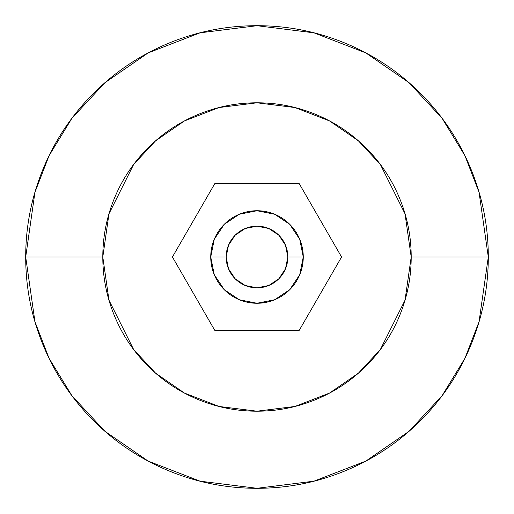 <?xml version="1.0" encoding="UTF-8"?>
<svg xmlns="http://www.w3.org/2000/svg" width="514" height="514" viewBox="0 0 514 514"><rect width="100%" height="100%" fill="white"/><g stroke="black" fill="none" stroke-linecap="round" stroke-linejoin="round"><path stroke-width="0.77" d="M226.16 257A30.84 30.84 0 0 1 257 226.16A30.84 30.84 0 0 1 287.84 257L303.26 257A46.26 46.26 0 0 0 257 210.74A46.26 46.26 0 0 0 210.74 257L226.16 257L228.505 245.197L235.194 235.194L245.197 228.505L257 226.16L268.803 228.505L278.806 235.194L285.495 245.197L287.84 257L285.495 268.803L278.806 278.806L268.803 285.495L257 287.84L245.197 285.495L235.194 278.806L228.505 268.803L226.16 257L210.74 257A46.26 46.26 0 0 1 257 210.74A46.26 46.26 0 0 1 303.26 257A46.26 46.26 0 0 1 257 303.26A46.26 46.26 0 0 1 210.74 257A46.26 46.26 0 0 0 257 303.26A46.26 46.26 0 0 0 303.26 257L287.84 257A30.84 30.84 0 0 1 257 287.84A30.84 30.84 0 0 1 226.16 257M102.8 257L108.968 213.824L133.64 164.48L155.607 140.823L184.436 120.944L219.041 107.542L257 102.8L294.959 107.542L329.564 120.944L358.393 140.823L380.36 164.48L405.032 213.824L411.2 257L488.3 257L479.048 192.236L464.913 155.646L442.04 118.22L409.086 82.735L365.846 52.91L313.938 32.819L257 25.7L200.062 32.819L148.154 52.91L104.914 82.735L71.96 118.22L49.087 155.646L34.952 192.236L25.7 257L102.8 257C102.8 277.451 106.713 297.118 114.538 316.007C122.364 334.903 133.505 351.576 147.961 366.039C162.424 380.495 179.097 391.636 197.993 399.462C216.882 407.287 236.549 411.2 257 411.2C277.451 411.2 297.118 407.287 316.007 399.462C334.903 391.636 351.576 380.495 366.039 366.039C380.495 351.576 391.636 334.903 399.462 316.007C407.287 297.118 411.2 277.451 411.2 257C411.2 236.549 407.287 216.882 399.462 197.993C391.636 179.097 380.495 162.424 366.039 147.961C351.576 133.505 334.903 122.364 316.007 114.538C297.118 106.713 277.451 102.8 257 102.8C236.549 102.8 216.882 106.713 197.993 114.538C179.097 122.364 162.424 133.505 147.961 147.961C133.505 162.424 122.364 179.097 114.538 197.993C106.713 216.882 102.8 236.549 102.8 257L25.7 257L34.952 192.236L49.087 155.646L71.96 118.22L104.914 82.735L148.154 52.91L200.062 32.819L257 25.7L313.938 32.819L365.846 52.91L409.086 82.735L442.04 118.22L464.913 155.646L479.048 192.236L488.3 257C488.3 287.673 482.434 317.177 470.695 345.517C458.957 373.851 442.239 398.864 420.555 420.555C398.864 442.239 373.851 458.957 345.517 470.695C317.177 482.434 287.673 488.3 257 488.3C226.327 488.3 196.823 482.434 168.483 470.695C140.149 458.957 115.136 442.239 93.445 420.555C71.761 398.864 55.043 373.851 43.305 345.517C31.566 317.177 25.7 287.673 25.7 257C25.7 226.327 31.566 196.823 43.305 168.483C55.043 140.149 71.761 115.136 93.445 93.445C115.136 71.761 140.149 55.043 168.483 43.305C196.823 31.566 226.327 25.7 257 25.7C287.673 25.7 317.177 31.566 345.517 43.305C373.851 55.043 398.864 71.761 420.555 93.445C442.239 115.136 458.957 140.149 470.695 168.483C482.434 196.823 488.3 226.327 488.3 257L479.048 321.764L464.913 358.354L442.04 395.78L409.086 431.265L365.846 461.09L313.938 481.181L257 488.3L200.062 481.181L148.154 461.09L104.914 431.265L71.96 395.78L49.087 358.354L34.952 321.764L25.7 257L34.952 321.764L49.087 358.354L71.96 395.78L104.914 431.265L148.154 461.09L200.062 481.181L257 488.3L313.938 481.181L365.846 461.09L409.086 431.265L442.04 395.78L464.913 358.354L479.048 321.764L488.3 257L411.2 257L405.032 300.176L380.36 349.52L358.393 373.177L329.564 393.056L294.959 406.458L257 411.2L219.041 406.458L184.436 393.056L155.607 373.177L133.64 349.52L108.968 300.176L102.8 257M210.74 257L214.261 239.299L210.74 257L214.261 274.701L224.29 289.71L239.299 299.739L257 303.26L239.299 299.739L257 303.26L274.701 299.739L289.71 289.71L299.739 274.701L303.26 257L299.739 239.299L289.71 224.29L274.701 214.261L257 210.74L239.299 214.261L224.29 224.29L214.261 239.299M214.711 330.245L172.421 257L214.711 183.755L299.289 183.755L341.579 257L299.289 330.245L214.711 330.245L172.421 257L214.711 183.755L299.289 183.755L341.579 257L299.289 330.245L214.711 330.245M239.28 214.267L224.29 224.29"/></g></svg>
